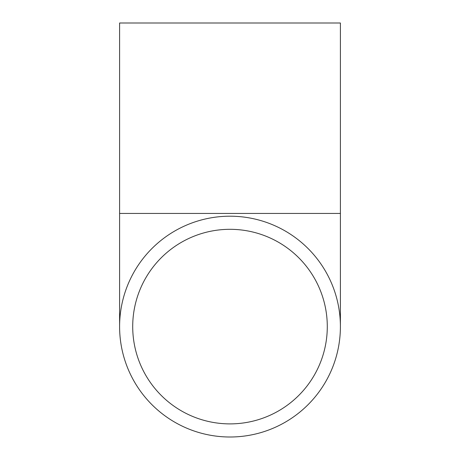 <?xml version="1.0" encoding="UTF-8"?>
<svg xmlns="http://www.w3.org/2000/svg" width="460" height="460" viewBox="0 0 460 460"><rect width="100%" height="100%" fill="white"/><g stroke="black" fill="none" stroke-linecap="round" stroke-linejoin="round"><path stroke-width="0.69" d="M230 423.89A97.29 97.29 0 0 1 145.745 277.955A97.29 97.29 0 0 1 314.255 277.955A97.29 97.29 0 0 1 230 423.89M230 216.2A110.4 110.4 0 0 0 134.389 381.8A110.4 110.4 0 0 0 325.611 381.8A110.4 110.4 0 0 0 230 216.2M119.6 213.44L340.4 213.44L340.4 23L119.6 23L119.6 326.6M340.4 213.44L340.4 326.6"/></g></svg>
